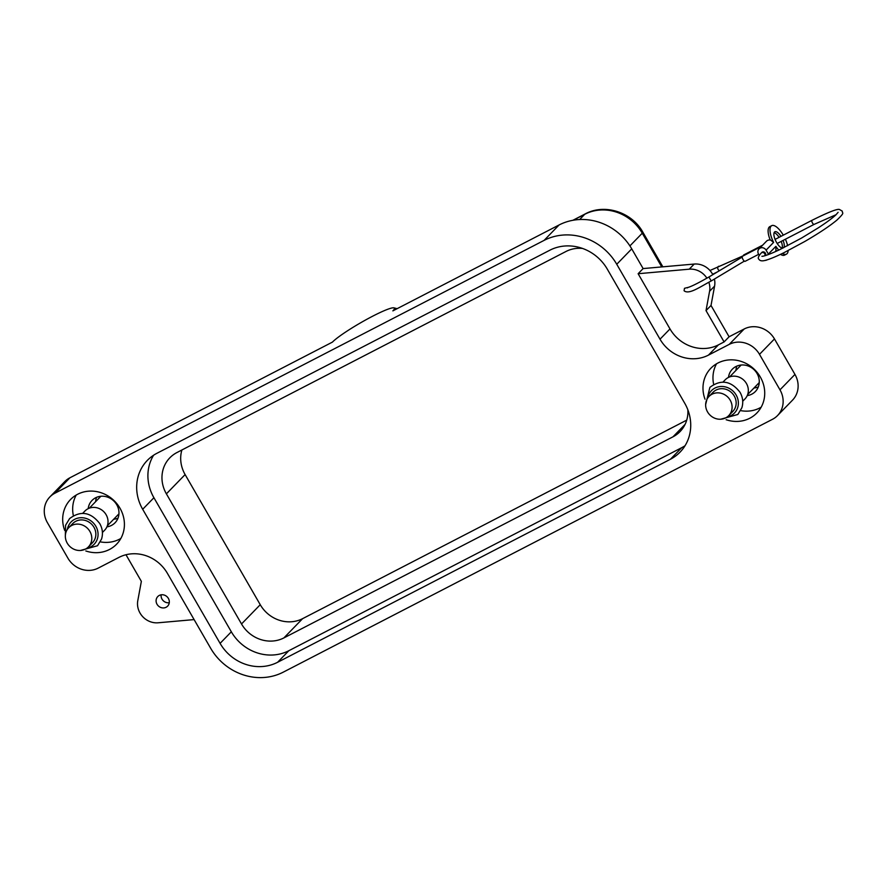 <?xml version="1.0" encoding="UTF-8"?>
<svg xmlns="http://www.w3.org/2000/svg" width="887" height="887" viewBox="0 0 887 887"><rect width="100%" height="100%" fill="white"/><g stroke="black" fill="none" stroke-linecap="round" stroke-linejoin="round"><path stroke-width="1.33" d="M777.533 415.571L792.512 400.159A22.918 21.1 -135.8 0 0 794.963 374.425L774.473 338.934A22.918 21.1 -135.8 0 0 744.204 328.977L729.092 336.783L724.102 341.927L718.437 344.855A36.666 33.75 44.2 0 1 669.995 328.922L638.13 273.717L643.119 268.573L631.732 248.859A55.005 50.637 -135.8 0 0 559.087 224.965L392.874 310.871A36.666 4.213 -30 0 0 393.961 307.856A36.666 4.213 -30 0 0 364.834 320.407A36.666 4.213 -30 0 0 332.437 342.105L69.907 477.794A22.918 21.1 -135.8 0 0 64.851 481.53L49.872 496.942A22.918 21.1 44.2 0 1 54.927 493.205L544.108 240.377A55.005 50.637 44.2 0 1 616.753 264.271L660.017 339.2A36.666 33.75 -135.8 0 0 708.447 355.122L729.225 344.389A22.918 21.1 44.2 0 1 759.494 354.345L779.983 389.837A22.918 21.1 44.2 0 1 777.533 415.571A22.918 21.1 44.2 0 1 772.477 419.307L283.297 672.135A55.005 50.637 44.2 0 1 210.651 648.242L167.388 573.324A36.666 33.75 -135.8 0 0 118.958 557.391L98.18 568.123A22.918 21.1 44.2 0 1 67.911 558.167L47.421 522.676A22.918 21.1 44.2 0 1 49.872 496.942M88.19 508.65A16.044 14.769 44.2 0 1 92.037 500.423A16.044 14.769 44.2 0 1 116.762 504.77A16.044 14.769 44.2 0 1 115.044 522.787A16.044 14.769 44.2 0 1 106.928 526.856M113.702 519.239A16.044 14.769 -135.8 0 0 117.993 518.163M64.696 530.415A32.087 29.537 44.2 0 1 70.539 499.514A32.087 29.537 44.2 0 1 119.989 508.218A32.087 29.537 44.2 0 1 116.552 544.241A32.087 29.537 44.2 0 1 85.828 550.971M120.865 538.442A32.087 29.537 44.2 0 1 100.353 541.879M728.493 377.407A16.044 14.769 44.2 0 1 732.34 369.18A16.044 14.769 44.2 0 1 757.066 373.527A16.044 14.769 44.2 0 1 755.347 391.544A16.044 14.769 44.2 0 1 747.231 395.613M736.875 366.087A16.044 14.769 -135.8 0 0 735.922 370.422M704.999 399.172A32.087 29.537 44.2 0 1 710.842 368.271A32.087 29.537 44.2 0 1 760.292 376.964A32.087 29.537 44.2 0 1 756.866 412.998A32.087 29.537 44.2 0 1 726.131 419.717M761.168 407.2A32.087 29.537 44.2 0 1 740.656 410.626M722.994 382.075L725.244 379.769A13.748 12.662 44.2 0 1 746.433 383.494A13.748 12.662 44.2 0 1 744.958 398.939L742.718 401.246M82.691 513.318L84.941 511.012A13.748 12.662 44.2 0 1 106.13 514.737A13.748 12.662 44.2 0 1 104.655 530.182L102.415 532.488M707.538 411.901A13.748 12.662 44.2 0 1 709.012 396.456A13.748 12.662 44.2 0 1 730.201 400.192A13.748 12.662 44.2 0 1 728.737 415.626A13.748 12.662 44.2 0 1 707.538 411.901M728.737 415.626L732.795 411.457A13.748 12.662 -135.8 0 0 734.259 396.012A13.748 12.662 -135.8 0 0 713.07 392.287L709.012 396.456M88.434 546.88L92.492 542.7A13.748 12.662 -135.8 0 0 93.955 527.255A13.748 12.662 -135.8 0 0 72.767 523.53L68.709 527.71A13.748 12.662 44.2 0 1 89.897 531.435A13.748 12.662 44.2 0 1 88.434 546.88A13.748 12.662 44.2 0 1 67.235 543.143A13.748 12.662 44.2 0 1 68.709 527.71M168.375 598.415A6.874 6.331 44.2 0 1 167.632 606.143A6.874 6.331 44.2 0 1 157.043 604.28A6.874 6.331 44.2 0 1 157.775 596.552A6.874 6.331 44.2 0 1 168.375 598.415M161.135 594.822A6.874 6.331 -135.8 0 0 169.273 602.728M708.89 282.343A18.339 16.875 44.2 0 1 709.589 291.258L706.019 310.605L724.102 341.927M638.13 273.717L689.232 269.182A18.339 16.875 44.2 0 1 706.906 278.196M684.088 290.637L684.487 288.297L686.97 287.665M712.815 274.671A18.339 16.875 -135.8 0 0 694.222 264.049L643.119 268.573M729.092 336.783L711.019 305.472L714.578 286.124A18.339 16.875 -135.8 0 0 714.412 279.05M711.019 305.472L706.019 310.605M194.109 619.592L158.141 622.785A18.339 16.875 44.2 0 1 137.784 600.699L141.355 581.362L125.987 554.741M687.857 409.816A32.087 29.537 44.2 0 1 680.052 431.581A32.087 29.537 44.2 0 1 672.978 436.825L283.895 637.908A32.087 29.537 44.2 0 1 241.519 623.971L166.39 493.848A32.087 29.537 44.2 0 1 169.827 457.814A32.087 29.537 44.2 0 1 176.89 452.57L565.973 251.487A32.087 29.537 44.2 0 1 582.548 248.449M181.879 449.997A32.087 29.537 -135.8 0 0 185.117 474.578L260.246 604.712A32.087 29.537 -135.8 0 0 302.622 618.649L686.715 420.139M156.944 453.279L549.796 250.234A43.541 40.081 44.2 0 1 607.307 269.149L684.72 403.23A43.541 40.081 44.2 0 1 680.063 452.126A43.541 40.081 44.2 0 1 670.461 459.233L277.609 662.279A43.541 40.081 44.2 0 1 220.087 643.363L142.685 509.282A43.541 40.081 44.2 0 1 147.342 460.386A43.541 40.081 44.2 0 1 156.944 453.279M153.595 455.231A43.541 40.081 -135.8 0 0 153.917 497.729L231.33 631.799A43.541 40.081 -135.8 0 0 288.84 650.714L681.704 447.68A43.541 40.081 -135.8 0 0 685.041 445.729M96.572 497.341A16.044 14.769 -135.8 0 0 95.619 501.665M754.005 387.996A16.044 14.769 -135.8 0 0 758.296 386.92M713.669 384.404A32.087 29.537 44.2 0 1 716.53 363.803M73.366 515.646A32.087 29.537 44.2 0 1 76.227 495.046M743.45 255.733A2.861 1.064 -117.3 0 1 743.761 254.935L762.609 245.2M758.684 254.314L745.147 261.31A2.861 1.064 -117.3 0 1 742.874 259.259A2.861 1.064 -117.3 0 1 742.519 256.221L761.368 246.475M764.838 255.755A2.295 2.107 -135.8 0 0 761.168 253.105L761.8 252.462A2.295 2.107 44.2 0 1 765.137 252.806A2.295 2.107 44.2 0 1 765.082 255.667L765.049 255.689M759.294 255.389L758.518 254.048A4.579 4.224 44.2 0 1 759.017 248.892A4.579 4.224 44.2 0 1 766.08 250.145L773.608 242.384A16.044 5.987 -117.3 0 1 771.712 225.664A16.044 5.987 -117.3 0 1 783.288 235.155M775.094 251.797L775.349 251.52A4.579 4.224 -135.8 0 0 775.925 250.766L775.892 246.331L768.353 254.081A4.579 4.224 44.2 0 1 768.574 254.502M767.022 259.88A4.579 4.224 44.2 0 1 765.037 260.434M768.353 254.081L766.08 250.145M771.712 225.664L769.816 226.64A16.044 5.987 62.7 0 0 770.049 239.634L769.705 240A4.579 4.224 -135.8 0 0 766.501 241.197L759.017 248.892M776.269 250.411A16.044 5.987 62.7 0 0 776.79 251.021M780.493 254.358A16.044 5.987 62.7 0 0 784.551 255.134L786.436 254.159A16.044 5.987 -117.3 0 1 782.445 253.427M774.129 232.66A9.169 3.426 -117.3 0 1 779.074 237.328M781.181 241.397A9.169 3.426 -117.3 0 1 782.134 248.138M785.394 239.224A16.044 5.987 -117.3 0 1 787.623 245.688M788.144 250.589A16.044 5.987 -117.3 0 1 786.436 254.159M778.742 250.112A16.044 5.987 -117.3 0 1 775.892 246.331M782.678 248.205A9.169 3.426 -117.3 0 1 776.58 242.484A9.169 3.426 -117.3 0 1 774.861 231.762A9.169 3.426 -117.3 0 1 780.97 236.352M783.077 240.421A9.169 3.426 -117.3 0 1 783.731 247.684M773.608 242.384L770.049 239.634M616.753 264.271L631.732 248.859M669.995 328.922L660.017 339.2M708.447 355.122L718.437 344.855M54.927 493.205L69.907 477.794M759.494 354.345L774.473 338.934M744.204 328.977L729.225 344.389M794.963 374.425L779.983 389.837M559.087 224.965L544.108 240.377M572.869 220.298L585.265 213.889A13.748 5.134 62.7 0 0 584.755 214.277A43.541 40.081 44.2 0 1 642.266 233.192L661.746 266.92M573.213 220.242L584.755 214.277L579.632 219.544M662.855 266.832L642.842 232.172A13.748 1.574 150 0 1 642.266 233.192L629.914 245.91M694.222 264.049L689.232 269.182M714.578 286.124L709.589 291.258M672.978 436.825L685.086 424.374M283.895 637.908L302.622 618.649M241.519 623.971L260.246 604.712M166.39 493.848L185.117 474.578M142.685 509.282L153.917 497.729M220.087 643.363L231.33 631.799M277.609 662.279L288.84 650.714M670.461 459.233L681.704 447.68M67.401 529.306A16.044 14.769 44.2 0 1 79.741 517.797A16.044 14.769 44.2 0 1 95.851 526.279A16.044 14.769 44.2 0 1 86.859 548.221M707.704 398.063A16.044 14.769 44.2 0 1 720.044 386.555A16.044 14.769 44.2 0 1 736.155 395.037A16.044 14.769 44.2 0 1 727.163 416.979M687.469 287.876L686.848 287.687C689.654 287.355 697.016 283.796 708.913 276.999L711.23 280.946M814.211 224.311A2.295 0.854 -117.3 0 1 814.122 224.378A2.295 0.854 -117.3 0 1 812.448 222.981A2.295 0.854 -117.3 0 1 811.938 220.364A2.295 0.854 -117.3 0 1 812.015 220.309C828.469 212.104 837.661 208.512 839.579 209.554L842.273 211.117C842.118 213.756 845.422 211.882 836.94 220.065C829.667 226.096 818.967 233.214 804.864 241.441L784.119 252.607C775.704 256.753 769.351 259.359 765.049 260.434C761.944 261.255 759.893 260.867 758.906 259.248C757.598 258.328 758.352 256.288 761.168 253.105M719.59 270.613A2.295 1.641 -113.2 0 1 718.126 269.426A2.295 1.641 -113.2 0 1 718.337 266.466A2.295 1.641 -113.2 0 1 718.57 266.333A2.295 1.641 -113.2 0 1 718.836 266.255M720.71 419.229L737.84 414.484L741.854 407.809C743.461 402.532 742.862 397.387 740.068 392.353C731.065 380.778 721.009 379.104 709.899 387.331L705.642 404.583M80.407 550.472L97.537 545.738L101.55 539.052C103.158 533.774 102.559 528.63 99.765 523.596C90.762 512.032 80.706 510.347 69.596 518.573L65.571 525.259L65.339 535.826M747.663 394.504L759.25 382.596M89.288 508.184L100.863 496.265M585.265 213.889C604.734 203.267 631.932 212.215 642.842 232.172M393.961 307.856L397.121 308.676M742.208 257.064L708.913 276.999M777.178 243.47L814.122 224.378L836.097 214.687M838.115 212.315L835.909 214.854C832.461 218.091 826.662 222.371 818.513 227.704L801.549 238.06L779.64 249.69C763.142 257.407 761.379 256.276 762.011 256.254M709.966 270.502L743.45 255.689M729.591 376.942L741.166 365.023M744.348 261.122L711.274 280.935C699.965 286.867 689.332 294.717 684.221 290.892M717.638 271.777L712.616 274.283M775.083 239.401L812.015 220.309M107.36 525.758L118.947 513.839"/></g></svg>
